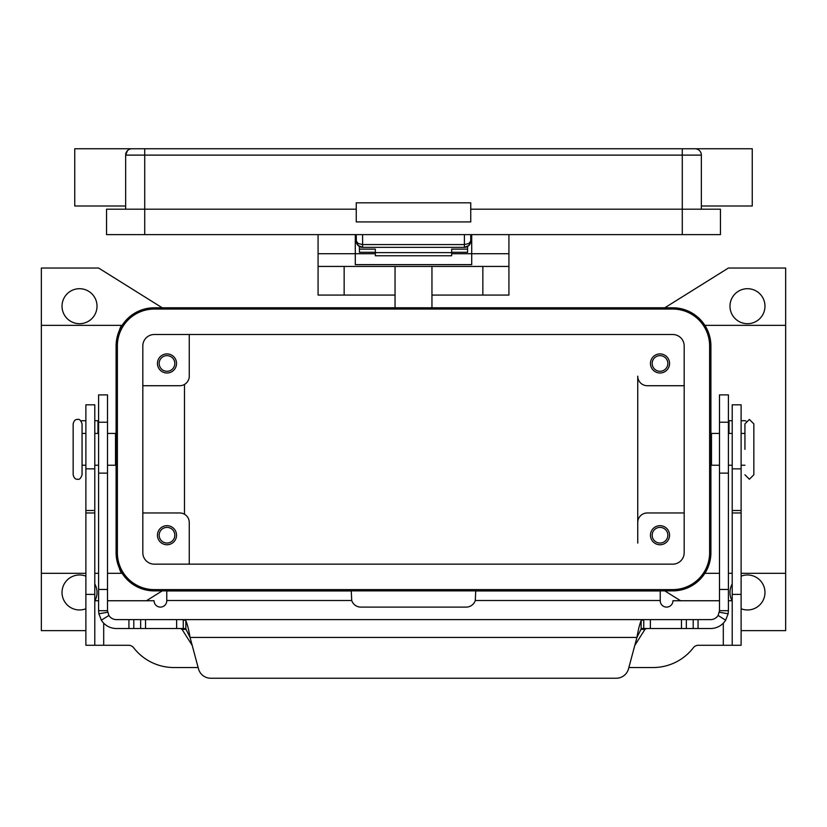 <?xml version="1.0" encoding="UTF-8"?>
<svg xmlns="http://www.w3.org/2000/svg" width="827" height="827" viewBox="0 0 827 827"><rect width="100%" height="100%" fill="white"/><g stroke="black" fill="none" stroke-linecap="round" stroke-linejoin="round"><path stroke-width="1.24" d="M641.142 628.52L643.757 628.52L641.142 629.047L636.935 637.431C638.33 629.368 639.736 623.785 641.142 620.663L643.757 619.609L710.579 619.609A8.911 8.911 0 0 0 718.115 615.453L719.49 610.708L719.49 394.882L728.401 394.882L728.401 610.708L728.132 613.779L725.651 620.198A17.812 17.812 0 0 1 710.579 628.52L643.706 628.52M107.51 408.993L107.51 394.882L98.599 394.882L98.599 610.708L107.51 610.708L107.51 408.993M107.51 610.708L108.885 615.453L101.349 620.198A17.812 17.812 0 0 0 116.421 628.52L185.858 628.52M183.294 628.52L183.243 619.609L185.858 620.663C187.253 623.765 188.659 629.347 190.065 637.431L185.858 629.047L183.243 628.52M180.513 628.52L182.023 629.357L192.215 645.442M98.599 420.705L94.785 420.705M643.757 628.52L643.757 619.609L116.421 619.609A8.911 8.911 0 0 1 108.885 615.453M101.349 620.198L98.868 613.779L98.599 610.708M210.771 678.243A12.725 12.725 0 0 1 198.48 668.816L190.065 637.431L636.935 637.431L628.52 668.816A12.725 12.725 0 0 1 616.229 678.243L210.771 678.243M81.036 421.046A3.184 3.184 0 0 1 82.462 420.705L85.884 420.705M634.785 645.442L644.977 629.357L646.487 628.52M183.294 619.609L643.706 619.609M616.229 678.243A12.725 12.725 0 0 0 628.52 668.816M719.49 610.708L728.401 610.708M732.215 420.705L728.401 420.705M744.538 420.705A3.184 3.184 0 0 1 745.964 421.046A3.184 3.184 0 0 0 744.538 420.705L741.116 420.705M470.635 242.218A6.358 6.358 0 0 0 470.749 240.998L468.888 243.52L464.392 244.565L362.608 244.565L358.112 243.52L356.251 240.998L358.112 245.495L362.608 247.356L362.608 234.63M464.392 234.63L464.392 247.356L468.888 245.495L470.749 240.998L470.749 234.63M356.251 234.63L356.365 242.239A6.358 6.358 0 0 0 362.608 247.356L464.392 247.356A6.358 6.358 0 0 0 470.635 242.239L470.749 240.998L471.71 240.998M355.29 240.998L356.251 240.998A6.358 6.358 0 0 0 356.365 242.218M682.275 148.757L132 148.757A6.358 6.358 0 0 0 127.503 150.617L125.642 155.114L682.275 155.114L682.275 148.757L695 148.757A6.358 6.358 0 0 1 699.497 150.617A6.358 6.358 0 0 0 695 148.757L752.25 148.757L752.25 206.006L701.358 206.006M125.642 206.006L74.75 206.006L74.75 148.757L132 148.757A6.358 6.358 0 0 0 125.642 155.114L125.642 209.19M701.358 209.19L701.358 155.114A6.358 6.358 0 0 0 699.497 150.617A6.358 6.358 0 0 1 701.358 155.114L682.275 155.114L682.275 209.19L470.749 209.19M356.251 221.915L356.251 202.832L470.749 202.832L470.749 221.915L356.251 221.915M356.251 209.19L106.559 209.19L106.559 234.63L720.441 234.63L720.441 209.19L682.275 209.19L682.275 234.63M73.158 423.889L73.158 474.781C73.954 477.985 75.443 479.474 77.614 479.236C79.361 479.856 80.85 478.368 82.059 474.781L82.059 423.889C80.85 420.302 79.361 418.824 77.614 419.434C75.443 419.206 73.954 420.685 73.158 423.889M744.941 449.34L744.941 423.889L744.941 449.34M318.075 234.63L318.075 295.074L395.048 295.074M431.952 295.074L508.925 295.074L508.925 234.63M669.55 535.214A9.542 9.542 0 0 1 660.008 544.755A9.542 9.542 0 0 1 650.467 535.214A9.542 9.542 0 0 1 660.008 525.672A9.542 9.542 0 0 1 669.55 535.214M652.183 535.214A7.825 7.825 0 0 0 660.008 543.039A7.825 7.825 0 0 0 667.834 535.214A7.825 7.825 0 0 0 660.008 527.388A7.825 7.825 0 0 0 652.183 535.214M176.533 363.456A9.542 9.542 0 0 1 166.992 372.998A9.542 9.542 0 0 1 157.45 363.456A9.542 9.542 0 0 1 166.992 353.915A9.542 9.542 0 0 1 176.533 363.456M159.166 363.456A7.825 7.825 0 0 0 166.992 371.282A7.825 7.825 0 0 0 174.817 363.456A7.825 7.825 0 0 0 166.992 355.631A7.825 7.825 0 0 0 159.166 363.456M176.533 535.214A9.542 9.542 0 0 1 166.992 544.755A9.542 9.542 0 0 1 157.45 535.214A9.542 9.542 0 0 1 166.992 525.672A9.542 9.542 0 0 1 176.533 535.214M159.166 535.214A7.825 7.825 0 0 0 166.992 543.039A7.825 7.825 0 0 0 174.817 535.214A7.825 7.825 0 0 0 166.992 527.388A7.825 7.825 0 0 0 159.166 535.214M669.55 363.456A9.542 9.542 0 0 1 660.008 372.998A9.542 9.542 0 0 1 650.467 363.456A9.542 9.542 0 0 1 660.008 353.915A9.542 9.542 0 0 1 669.55 363.456M652.183 363.456A7.825 7.825 0 0 0 660.008 371.282A7.825 7.825 0 0 0 667.834 363.456A7.825 7.825 0 0 0 660.008 355.631A7.825 7.825 0 0 0 652.183 363.456M107.51 433.431L115.522 433.431L115.522 465.239L107.51 465.239M719.49 433.431L711.478 433.431L711.478 465.239L719.49 465.239M753.842 449.34L753.842 423.889L753.842 474.781L749.386 479.236L744.941 474.781M764.975 306.207A17.491 17.491 0 0 1 747.484 323.698A17.491 17.491 0 0 1 729.983 306.207A17.491 17.491 0 0 1 747.484 288.706A17.491 17.491 0 0 1 764.975 306.207M741.116 576.171A17.491 17.491 0 0 1 764.975 592.473A17.491 17.491 0 0 1 741.116 608.765M732.06 600.743A17.491 17.491 0 0 1 732.215 583.934M94.785 583.934A17.491 17.491 0 0 1 94.94 600.743M85.884 608.765A17.491 17.491 0 0 1 62.025 592.473A17.491 17.491 0 0 1 85.884 576.171M97.017 306.207A17.491 17.491 0 0 1 79.516 323.698A17.491 17.491 0 0 1 62.025 306.207A17.491 17.491 0 0 1 79.516 288.706A17.491 17.491 0 0 1 97.017 306.207M451.666 252.297L467.575 252.297L467.575 246.508M359.425 246.508L359.425 249.134L375.334 249.134L375.334 255.781L451.666 255.781L451.666 249.134L467.575 249.134M359.425 249.134L359.425 252.297L375.334 252.297M107.51 600.743L154.06 600.743A6.358 6.358 0 0 0 160.417 607.101A6.358 6.358 0 0 0 166.775 600.743L166.775 590.964L351.258 590.964L351.723 600.505A9.542 9.542 0 0 0 360.81 607.101L466.19 607.101A9.542 9.542 0 0 0 475.277 600.505L475.742 590.964L660.225 590.964L660.225 600.505L475.277 600.505M98.599 600.743L94.785 600.743M198.139 667.534L173.928 667.534A50.892 50.892 0 0 1 133.643 647.748A6.358 6.358 0 0 0 128.609 645.277L85.884 645.277L94.785 645.277L94.785 404.806L85.884 404.806L85.884 468.857L94.785 468.857M85.884 645.277L85.884 468.857M732.215 645.277L732.215 404.806L741.116 404.806L741.116 645.277L698.391 645.277A6.358 6.358 0 0 0 693.357 647.748A50.892 50.892 0 0 1 653.072 667.534L628.861 667.534M719.49 600.743L672.94 600.743A6.358 6.358 0 0 1 666.583 607.101A6.358 6.358 0 0 1 660.225 600.743L660.225 600.505M732.215 600.743L728.401 600.743M85.884 630.639L41.35 630.639L41.35 573.328L85.884 573.328M162.216 307.789L98.599 268.031L41.35 268.031L41.35 573.328M162.216 590.881L146.441 600.743M672.733 590.881L154.267 590.881A38.166 38.166 0 0 1 116.1 552.715L116.1 345.965A38.166 38.166 0 0 1 154.267 307.789L672.733 307.789A38.166 38.166 0 0 1 710.9 345.965L710.9 552.715A38.166 38.166 0 0 1 672.733 590.881M680.559 600.743L664.784 590.881M664.784 307.789L728.401 268.031L785.65 268.031L785.65 630.639L741.116 630.639M116.1 552.715C118.323 566.185 120.329 573.049 122.138 573.328L107.51 573.328M41.35 325.352L122.138 325.352C120.329 325.621 118.323 332.495 116.1 345.965M684.187 512.957L647.283 512.957A9.542 9.542 0 0 0 637.741 522.499L637.741 543.101M637.741 522.499L637.741 376.182A9.542 9.542 0 0 0 647.283 385.723L684.187 385.723M154.267 309.06A36.895 36.895 0 0 0 117.372 345.965L117.372 552.715A36.895 36.895 0 0 0 154.267 589.61L672.733 589.61A36.895 36.895 0 0 0 709.628 552.715L709.628 345.965A36.895 36.895 0 0 0 672.733 309.06L154.267 309.06M142.813 552.715L142.813 345.965A11.454 11.454 0 0 1 154.267 334.511L672.733 334.511A11.454 11.454 0 0 1 684.187 345.965L684.187 552.715A11.454 11.454 0 0 1 672.733 564.159L154.267 564.159A11.454 11.454 0 0 1 142.813 552.715M142.813 385.723L179.717 385.723A9.542 9.542 0 0 0 189.259 376.182L189.259 334.511M142.813 512.957L179.717 512.957A9.542 9.542 0 0 1 189.259 522.499L189.259 564.159M184.483 384.441L184.483 514.229M707.943 331.234L704.862 325.352L785.65 325.352M719.49 573.328L704.862 573.328L707.943 567.436M785.65 573.328L741.116 573.328M732.215 573.328L728.401 573.328M94.785 573.328L98.599 573.328M318.075 253.724L355.29 253.724L355.29 234.63M471.71 234.63L471.71 264.63L355.29 264.63L355.29 253.724L375.334 253.724M318.075 266.439L508.925 266.439M451.666 253.724L508.925 253.724M395.048 266.439L395.048 307.789M431.952 307.789L431.952 266.439M375.334 252.617L451.666 252.617M728.401 422.235L719.49 422.235M97.968 433.431L97.968 420.705M185.858 629.047L185.858 620.663M176.637 628.52L176.637 619.609M107.644 612.249L98.868 613.779M128.929 628.52L128.929 619.609M133.798 628.52L133.798 619.609M140.662 628.52L140.662 619.609M145.531 628.52L145.531 619.609M98.599 422.235L107.51 422.235M98.599 589.455L107.51 589.455M98.599 473.127L107.51 473.127M644.977 629.357L640.832 629.357M186.168 629.357L182.023 629.357M641.142 629.047L641.142 620.663M719.356 612.249L728.132 613.779M718.115 615.453L725.651 620.198M728.401 589.455L719.49 589.455M729.032 420.705L729.032 433.431M728.401 473.127L719.49 473.127M698.071 628.52L698.071 619.609M693.202 628.52L693.202 619.609M686.338 628.52L686.338 619.609M681.469 628.52L681.469 619.609M650.363 628.52L650.363 619.609M144.725 148.757L144.725 234.63M85.884 510.517L94.785 510.517M85.884 512.957L94.785 512.957M85.884 594.375L94.785 594.375M103.695 623.176L103.695 645.277M351.723 600.505L166.775 600.505M723.305 645.277L723.305 623.176M741.116 468.857L732.215 468.857M741.116 510.517L732.215 510.517M741.116 512.957L732.215 512.957M741.116 594.375L732.215 594.375M344.156 266.439L344.156 295.074M482.844 295.074L482.844 266.439M359.238 246.394L357.295 244.503M467.762 246.394L469.705 244.503M753.842 423.889L749.386 419.434L744.941 423.889M116.1 458.882L115.522 458.882M85.884 465.239L82.059 465.239M98.599 465.239L94.785 465.239M710.9 439.799L711.478 439.799M741.116 433.431L744.941 433.431M728.401 433.431L732.215 433.431M728.401 465.239L732.215 465.239M741.116 465.239L744.941 465.239M710.9 458.882L711.478 458.882M94.785 433.431L98.599 433.431M82.059 433.431L85.884 433.431M115.522 439.799L116.1 439.799"/></g></svg>
